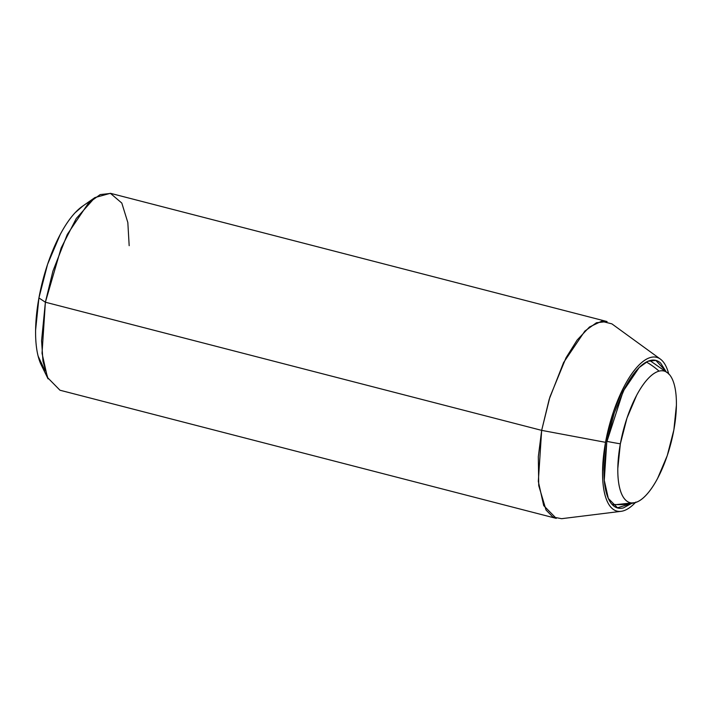 <?xml version="1.0" encoding="UTF-8"?>
<svg xmlns="http://www.w3.org/2000/svg" width="712" height="712" viewBox="0 0 712 712"><rect width="100%" height="100%" fill="white"/><g stroke="black" fill="none" stroke-linecap="round" stroke-linejoin="round"><path stroke-width="1.07" d="M635.157 502.601A67.969 24.653 -75.5 0 1 620.348 443.825A76.229 14.026 -169.7 0 1 606.891 441.378A76.229 14.026 10.3 0 0 620.348 443.825A67.969 24.653 -75.5 0 1 659.054 371.139A67.969 24.653 -75.5 0 1 668.791 373.871A67.969 24.653 -75.5 0 1 673.864 429.915L667.26 455.6L657.585 478.437C653.954 485.246 650.198 490.746 646.309 494.938C642.429 499.13 638.708 501.684 635.157 502.601C631.615 503.526 628.5 502.743 625.83 500.26C623.16 497.777 621.131 493.781 619.743 488.263C618.354 482.754 617.713 476.15 617.811 468.452L620.348 443.825L626.961 418.14L636.635 395.302C640.266 388.485 644.022 382.985 647.902 378.802C651.792 374.61 655.503 372.056 659.054 371.139A76.229 69.642 -104.6 0 0 646.362 362.016A76.229 69.642 75.4 0 1 659.054 371.139C662.605 370.213 665.711 370.997 668.381 373.48C671.06 375.963 673.089 379.959 674.478 385.468C675.866 390.986 676.507 397.59 676.4 405.288L673.864 429.915A67.969 24.653 -75.5 0 1 635.157 502.601A76.229 69.642 75.4 0 1 611.919 504.265M617.215 507.878L631.553 503.446L623.392 507.923C619.413 508.955 615.924 508.083 612.925 505.298C609.935 502.512 607.656 498.026 606.099 491.85C604.541 485.664 603.821 478.259 603.936 469.617L606.784 442.001L623.205 391.164L639.189 367.526L647.884 361.278L655.85 360.397L665.729 371.077M621.46 511.278A79.406 28.8 -75.5 0 1 605.529 442.33L541.663 430.368L538.317 456.65L538.735 485.62L546.042 510.05L552.868 517.001L561.572 518.692L621.087 511.332M556.259 518.381L543.71 505.618L538.317 481.41L541.663 430.368L45.381 302.217L42.035 353.25L47.428 377.467L59.977 390.229L556.259 518.381M41.287 365.034L48.087 378.882L42.969 361.251L41.572 340.71L45.381 302.217L38.92 297.954A88.938 32.263 104.5 0 0 43.788 369.199M668.764 374.165C667.135 367.721 664.768 363.049 661.644 360.147C658.52 357.246 654.889 356.338 650.741 357.415C646.603 358.492 642.26 361.474 637.721 366.368C633.182 371.255 628.794 377.689 624.558 385.646L613.255 412.319L605.529 442.33L602.574 471.095C602.45 480.093 603.197 487.809 604.817 494.244C606.437 500.687 608.813 505.36 611.937 508.261C615.052 511.163 618.692 512.07 622.831 510.993C626.978 509.917 631.322 506.935 635.861 502.04M617.731 508.012L608.315 498.436L604.274 480.28L606.784 442.001L614.189 413.2L625.047 387.586C629.114 379.95 633.324 373.773 637.685 369.083C642.037 364.384 646.211 361.518 650.189 360.486C654.168 359.453 657.657 360.325 660.656 363.111L665.747 371.094M45.016 370.712L38.119 356.107C36.303 348.898 35.458 340.256 35.6 330.172L38.92 297.954L47.562 264.348L60.226 234.479C64.97 225.562 69.883 218.362 74.965 212.879L82.975 205.893M83.838 205.368A88.938 32.263 104.5 0 0 38.92 297.954L45.381 302.217L61.143 248.016L76.264 218.495L94.901 197.58L110.378 193.308L121.805 203.071L127.831 222.536L129.175 245.685M45.381 302.217L541.663 430.368L549.192 399.298L563.566 362.586L584.864 331.071L596.469 322.741L607.087 321.557L110.805 193.406L100.187 194.59L88.582 202.911L67.284 234.435L52.911 271.147L45.381 302.217M660.398 359.115L611.884 323.862L601.56 321.272L589.483 326.986L577.183 339.989L566.031 357.78L549.913 396.993L541.663 430.368L605.529 442.33A79.406 28.8 -75.5 0 1 658.591 358.029M612.605 504.986L635.14 502.61M649.896 360.566L668.47 373.56M82.254 206.4L94.901 197.58"/></g></svg>
